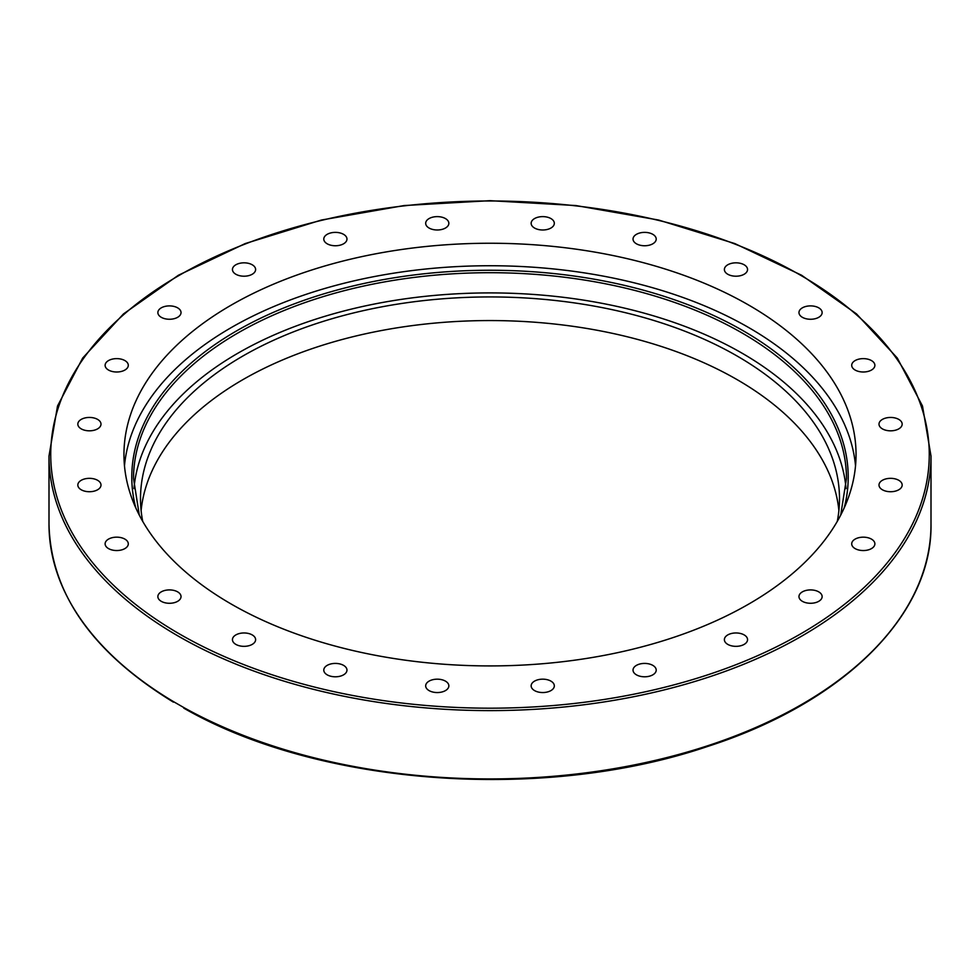 <?xml version="1.0" encoding="UTF-8"?>
<svg xmlns="http://www.w3.org/2000/svg" width="980" height="980" viewBox="0 0 980 980"><rect width="100%" height="100%" fill="white"/><g stroke="black" fill="none" stroke-linecap="round" stroke-linejoin="round"><path stroke-width="1.47" d="M654.652 666.755A11.589 6.689 180 0 1 656.208 670.1A11.589 6.689 180 0 1 647.621 676.567A11.589 6.689 180 0 1 634.587 673.444A11.589 6.689 180 0 1 633.031 670.1A11.589 6.689 180 0 1 641.618 663.644A11.589 6.689 180 0 1 654.652 666.755M553.933 684.126A11.589 6.689 180 0 1 554.325 685.865A11.589 6.689 180 0 1 544.255 692.492A11.589 6.689 180 0 1 531.552 687.592A11.589 6.689 180 0 1 531.148 685.865A11.589 6.689 180 0 1 541.23 679.226A11.589 6.689 180 0 1 553.933 684.126M448.852 685.865A11.589 6.689 180 0 1 437.264 692.554A11.589 6.689 180 0 1 425.675 685.865A11.589 6.689 180 0 1 437.264 679.177A11.589 6.689 180 0 1 448.852 685.865M346.565 671.839A11.589 6.689 180 0 1 333.862 676.739A11.589 6.689 180 0 1 323.792 670.1A11.589 6.689 180 0 1 324.184 668.372A11.589 6.689 180 0 1 336.887 663.472A11.589 6.689 180 0 1 346.969 670.1A11.589 6.689 180 0 1 346.565 671.839M254.065 643.003A11.589 6.689 180 0 1 241.031 646.114A11.589 6.689 180 0 1 232.444 639.658A11.589 6.689 180 0 1 234 636.314A11.589 6.689 180 0 1 247.034 633.19A11.589 6.689 180 0 1 255.621 639.658A11.589 6.689 180 0 1 254.065 643.003M177.637 601.328A11.589 6.689 180 0 1 165.02 602.774A11.589 6.689 180 0 1 157.866 596.587A11.589 6.689 180 0 1 161.259 591.859A11.589 6.689 180 0 1 173.877 590.413A11.589 6.689 180 0 1 181.031 596.587A11.589 6.689 180 0 1 177.637 601.328M122.5 549.645A11.589 6.689 180 0 1 110.912 549.645A11.589 6.689 180 0 1 105.117 543.851A11.589 6.689 180 0 1 110.912 538.057A11.589 6.689 180 0 1 122.5 538.057A11.589 6.689 180 0 1 128.294 543.851A11.589 6.689 180 0 1 122.5 549.645M92.414 491.495A11.589 6.689 180 0 1 77.824 485.039A11.589 6.689 180 0 1 86.412 478.571A11.589 6.689 180 0 1 101.001 485.027A11.589 6.689 180 0 1 92.414 491.495M89.413 430.82A11.589 6.689 180 0 1 77.824 424.132A11.589 6.689 180 0 1 89.413 417.443A11.589 6.689 180 0 1 101.001 424.132A11.589 6.689 180 0 1 89.413 430.82M113.717 371.775A11.589 6.689 180 0 1 105.117 365.307A11.589 6.689 180 0 1 119.707 358.852A11.589 6.689 180 0 1 128.294 365.32A11.589 6.689 180 0 1 113.717 371.775M163.66 318.365A11.589 6.689 180 0 1 157.866 312.571A11.589 6.689 180 0 1 163.66 306.789A11.589 6.689 180 0 1 175.236 306.789A11.589 6.689 180 0 1 181.031 312.571A11.589 6.689 180 0 1 175.236 318.365A11.589 6.689 180 0 1 163.66 318.365M235.837 274.241A11.589 6.689 180 0 1 232.444 269.512A11.589 6.689 180 0 1 239.598 263.338A11.589 6.689 180 0 1 252.228 264.784A11.589 6.689 180 0 1 255.621 269.512A11.589 6.689 180 0 1 248.467 275.699A11.589 6.689 180 0 1 235.837 274.241M325.348 242.415A11.589 6.689 180 0 1 323.792 239.071A11.589 6.689 180 0 1 332.379 232.603A11.589 6.689 180 0 1 345.413 235.727A11.589 6.689 180 0 1 346.969 239.071A11.589 6.689 180 0 1 338.382 245.527A11.589 6.689 180 0 1 325.348 242.415M426.067 225.032A11.589 6.689 180 0 1 425.675 223.305A11.589 6.689 180 0 1 435.745 216.678A11.589 6.689 180 0 1 448.448 221.578A11.589 6.689 180 0 1 448.852 223.305A11.589 6.689 180 0 1 438.771 229.933A11.589 6.689 180 0 1 426.067 225.032M531.148 223.305A11.589 6.689 180 0 1 542.736 216.617A11.589 6.689 180 0 1 554.325 223.305A11.589 6.689 180 0 1 542.736 229.994A11.589 6.689 180 0 1 531.148 223.305M633.435 237.332A11.589 6.689 180 0 1 646.139 232.432A11.589 6.689 180 0 1 656.208 239.071A11.589 6.689 180 0 1 655.816 240.798A11.589 6.689 180 0 1 643.113 245.698A11.589 6.689 180 0 1 633.031 239.071A11.589 6.689 180 0 1 633.435 237.332M725.935 266.168A11.589 6.689 180 0 1 738.969 263.057A11.589 6.689 180 0 1 747.556 269.512A11.589 6.689 180 0 1 746.001 272.857A11.589 6.689 180 0 1 732.967 275.98A11.589 6.689 180 0 1 724.379 269.512A11.589 6.689 180 0 1 725.935 266.168M802.363 307.843A11.589 6.689 180 0 1 814.98 306.397A11.589 6.689 180 0 1 822.134 312.571A11.589 6.689 180 0 1 818.741 317.312A11.589 6.689 180 0 1 806.124 318.757A11.589 6.689 180 0 1 798.97 312.571A11.589 6.689 180 0 1 802.363 307.843M857.5 359.525A11.589 6.689 180 0 1 869.089 359.525A11.589 6.689 180 0 1 874.883 365.32A11.589 6.689 180 0 1 869.089 371.102A11.589 6.689 180 0 1 857.5 371.102A11.589 6.689 180 0 1 851.706 365.32A11.589 6.689 180 0 1 857.5 359.525M887.586 417.676A11.589 6.689 180 0 1 902.176 424.132A11.589 6.689 180 0 1 893.589 430.6A11.589 6.689 180 0 1 878.999 424.144A11.589 6.689 180 0 1 887.586 417.676M890.587 478.338A11.589 6.689 180 0 1 902.176 485.039A11.589 6.689 180 0 1 890.587 491.727A11.589 6.689 180 0 1 878.999 485.039A11.589 6.689 180 0 1 890.587 478.338M866.283 537.395A11.589 6.689 180 0 1 874.883 543.863A11.589 6.689 180 0 1 860.293 550.319A11.589 6.689 180 0 1 851.706 543.851A11.589 6.689 180 0 1 866.283 537.395M816.34 590.805A11.589 6.689 180 0 1 822.134 596.587A11.589 6.689 180 0 1 816.34 602.382A11.589 6.689 180 0 1 804.764 602.382A11.589 6.689 180 0 1 798.97 596.6A11.589 6.689 180 0 1 804.764 590.805A11.589 6.689 180 0 1 816.34 590.805M744.163 634.918A11.589 6.689 180 0 1 747.556 639.658A11.589 6.689 180 0 1 740.402 645.832A11.589 6.689 180 0 1 727.773 644.387A11.589 6.689 180 0 1 724.379 639.658A11.589 6.689 180 0 1 731.533 633.472A11.589 6.689 180 0 1 744.163 634.918M173.399 702.145C92.206 652.398 50.74 593.121 49 524.325A441 254.604 180 0 0 174.109 701.986L184.963 708.221M124.472 465.831A366.042 211.337 180 0 1 490 265.739A366.042 211.337 180 0 1 855.528 465.831M231.17 604.023A366.042 211.337 180 0 1 123.958 454.573A366.042 211.337 180 0 1 490.024 243.248A366.042 211.337 180 0 1 856.042 454.61A366.042 211.337 180 0 1 630.067 649.838A366.042 211.337 180 0 1 231.17 604.023M846.034 488.579A356.463 205.8 0 0 0 490 292.91A356.463 205.8 0 0 0 133.966 488.579M837.275 521.409A349.493 201.77 0 0 0 839.492 498.71A349.493 201.77 0 0 0 737.132 356.034A349.493 201.77 0 0 0 356.267 312.289A349.493 201.77 0 0 0 140.508 498.685A349.493 201.77 0 0 0 142.725 521.409M838.892 510.519A349.493 201.77 0 0 0 737.132 379.652A349.493 201.77 0 0 0 365.773 333.739A349.493 201.77 0 0 0 141.108 510.519M183.75 708.124C318.659 785.838 543.03 802.289 707.18 746.601C843.315 702.991 932.384 614.999 931 524.325A441 254.604 180 0 1 661.427 758.912A441 254.604 180 0 1 182.28 706.702M178.164 636.045A441 254.604 0 0 0 658.768 691.231A441 254.604 0 0 0 931 456.006L922.486 406.014L897.3 358.031L856.483 313.894L801.628 275.257L734.829 243.579L658.646 220.047L575.983 205.555L490.024 200.667L404.066 205.555L321.403 220.035L245.208 243.567L178.385 275.257L123.517 313.894L82.7 358.031L57.514 406.014L49 456.006A441 254.604 0 0 0 178.164 636.045M179.401 633.913A439.261 253.6 180 0 1 376.308 209.622A439.261 253.6 180 0 1 914.291 520.221A439.261 253.6 180 0 1 179.401 633.913M139.283 515.088L133.537 478.497A356.463 205.8 180 0 1 490 272.697A356.463 205.8 180 0 1 846.463 478.497L840.717 515.088M844.197 507.934A358.202 206.805 0 0 0 490 270.26A358.202 206.805 0 0 0 135.804 507.934M931 524.325L931 456.006M49 524.325L49 456.006"/></g></svg>
